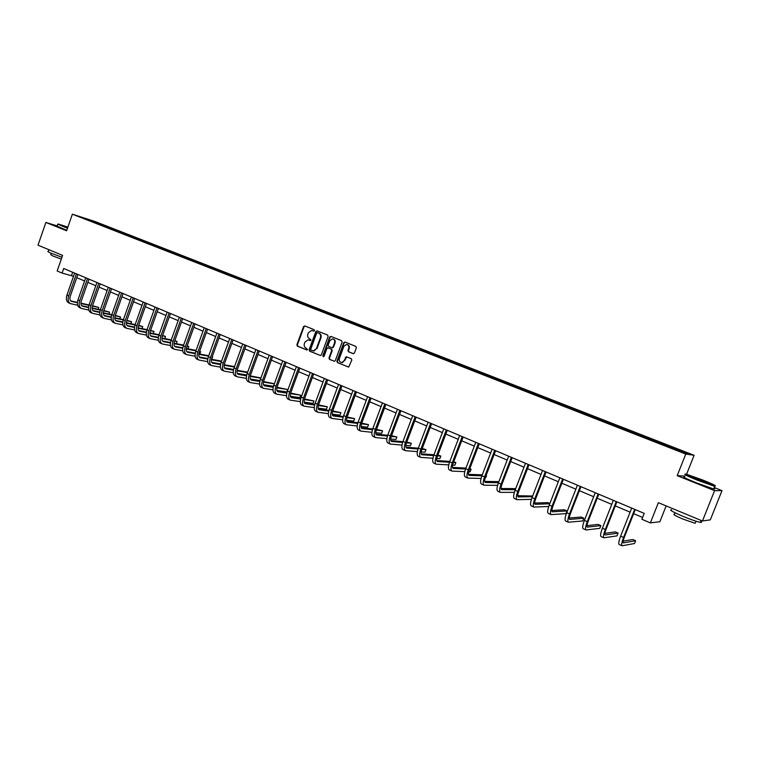 <?xml version="1.0" encoding="UTF-8"?>
<svg xmlns="http://www.w3.org/2000/svg" width="760" height="760" viewBox="0 0 760 760"><rect width="100%" height="100%" fill="white"/><g stroke="black" fill="none" stroke-linecap="round" stroke-linejoin="round"><path stroke-width="1.14" d="M314.498 330.638L314.146 329.678L304.788 325.926L303.544 326.591L296.875 344.755L297.378 346.113L306.688 349.952L307.562 349.495L306.005 348.042C304.37 347.139 303.829 345.676 304.38 343.644L304.94 342.133L307.99 339.844L310.365 340.575L311.03 340.072L309.462 338.618C307.828 337.734 307.287 336.272 307.838 334.238L308.389 332.719L311.619 330.429L313.794 331.141L314.498 330.638M353.134 353.675L354.435 353.02L356.364 347.795L355.832 346.389L345.03 342.066L343.748 342.731L336.908 361.219L337.43 362.615L348.678 367.089L351.804 360.088L351.272 358.682L346.227 356.744L344.204 360.572L341.99 362.472C339.767 362.33 338.884 361.038 339.34 358.577L343.843 346.398L346.408 344.46C348.431 344.812 349.201 346.113 348.726 348.374L347.976 350.408L348.507 351.804L353.39 353.742M57.152 225.881L45.875 222.452L38 245.176L62.595 255.388L57.161 270.988L62.073 273.077L63.678 268.479L644.223 513.38L641.886 519.298L650.361 522.899L659.87 521.731L666.14 505.913M684.978 476.102L677.198 475.665L714.571 490.656L702.458 520.989L658.359 502.683L650.361 522.899M677.198 475.665L685.767 454.062L72.371 214.196L95.076 221.53L694.108 455.297L685.767 454.062M45.875 222.452L66.605 230.764L72.371 214.196M328.13 336.462L327.608 335.074L317.091 330.856L315.827 331.522L309.111 349.78L309.624 351.158L320.483 355.528L321.356 354.815L328.13 336.462M330.97 336.423L341.63 340.698L342.152 342.085L335.322 360.563L334.485 361.276L329.488 359.347L328.966 357.95L331.721 350.483L331.198 349.096L327.845 347.805L326.914 348.526L324.055 356.288L323.447 356.782L322.8 355.765L329.697 337.088L330.97 336.423M714.571 490.656L722 490.618L710.296 519.869L702.458 520.989M661.105 442.795L104.994 225.701L81.51 217.303L662.653 444.609L684.237 452.846L687.714 453.378L668.202 445.569L661.105 442.795L660.687 443.849M659.68 443.45L660.193 442.633M648.47 438.872L648.888 438.216M641.345 436.287L641.877 435.48M630.306 431.775L630.733 431.129M623.285 429.229L623.827 428.431M612.417 424.783L612.845 424.147M605.492 422.275L606.033 421.486M594.776 417.886L595.213 417.259M587.955 415.416L588.506 414.637M577.4 411.094L577.847 410.476M570.674 408.661L571.225 407.892M560.272 404.405L560.718 403.788M553.641 402.002L554.202 401.242M543.39 397.803L543.837 397.204M536.845 395.438L537.415 394.687M526.737 391.295L527.202 390.706M520.286 388.968L520.856 388.227M510.331 384.883L510.796 384.294M503.984 382.565L504.545 381.852M494.142 378.565L494.617 377.976M487.911 376.238L488.452 375.573M478.183 372.324L478.658 371.744M472.065 370.006L472.577 369.379M462.45 366.177L462.925 365.608M456.427 363.859L456.931 363.261M446.927 360.107L447.402 359.547M440.999 357.798L441.493 357.238M431.613 354.122L432.088 353.571M425.771 351.842L426.255 351.291M416.499 348.222L416.993 347.672M410.742 345.971L411.236 345.42M401.594 342.389L402.087 341.848M395.922 340.176L396.406 339.635M386.887 336.642L387.381 336.11M381.283 334.457L381.786 333.925M372.381 330.98L372.875 330.448M366.852 328.814L367.346 328.282M358.055 325.375L358.558 324.852M352.602 323.247L353.106 322.724M343.919 319.856L344.423 319.333M338.533 317.747L339.036 317.233M329.973 314.402L330.476 313.889M324.653 312.322L325.166 311.809M316.198 309.016L316.711 308.512M310.954 306.974L311.457 306.46M302.603 303.705L303.116 303.202M297.416 301.682L297.939 301.178M289.18 298.462L289.693 297.967M284.059 296.457L284.582 295.963M275.927 293.284L276.44 292.79M270.873 291.308L271.396 290.823M262.837 288.163L263.359 287.679M257.849 286.216L258.372 285.731M249.916 283.119L250.439 282.635M244.986 281.19L245.508 280.716M237.158 278.131L237.68 277.656M232.284 276.231L232.807 275.756M224.513 273.239L225.074 272.735M219.744 271.32L220.267 270.854M211.964 268.451L212.619 267.872M207.347 266.484L207.879 266.019M199.661 263.644L200.326 263.065M195.101 261.697L195.633 261.24M187.511 258.894L188.176 258.324M183.008 256.966L183.54 256.519M175.512 254.201L176.168 253.641M171.057 252.301L171.589 251.855M163.647 249.565L164.312 249.005M159.248 247.684L159.79 247.237M151.924 244.976L152.589 244.435M147.582 243.124L148.124 242.687M140.343 240.454L141.008 239.913M136.059 238.621L136.591 238.184M128.896 235.98L129.57 235.439M124.659 234.166L125.2 233.738M117.581 231.553L118.256 231.021M113.401 229.767L113.943 229.339M106.4 227.183L107.074 226.66M102.267 225.416L102.809 224.988M90.697 220.894L90.829 220.314M686.584 474.249L694.108 455.297M722 490.618L714.229 487.511M62.073 273.077L73.511 276.288M76.76 277.666L84.588 280.981M87.856 282.359L95.798 285.731M99.076 287.118L107.15 290.538M110.428 291.925L118.626 295.402M121.913 296.799L130.245 300.333M133.541 301.729L142.006 305.311M145.312 306.717L153.909 310.356M157.225 311.762L165.956 315.466M169.28 316.873L178.153 320.635M181.488 322.041L190.504 325.869M193.847 327.284L203.015 331.17M206.359 332.585L215.669 336.528M219.032 337.953L228.494 341.962M231.857 343.387L241.48 347.472M244.853 348.897L254.628 353.039M258.01 354.474L267.957 358.691M271.339 360.126L281.447 364.41M284.848 365.845L295.117 370.196M298.528 371.64L308.969 376.067M312.388 377.52L323.01 382.014M326.43 383.467L337.231 388.046M340.66 389.5L351.642 394.155M355.081 395.608L366.253 400.349M369.692 401.802L381.055 406.619M384.512 408.082L396.065 412.984M399.522 414.447L411.284 419.425M414.751 420.897L426.712 425.97M430.188 427.443L442.358 432.601M445.835 434.074L458.223 439.318M461.709 440.8L474.316 446.139M477.802 447.621L490.637 453.055M494.133 454.537L507.186 460.075M510.692 461.558L523.982 467.191M527.497 468.673L541.025 474.411M544.54 475.902L558.315 481.735M561.839 483.227L575.861 489.174M579.386 490.675L593.674 496.726M597.208 498.218L611.753 504.383M615.286 505.884L630.097 512.164M633.64 513.665L642.608 517.465M666.9 446.072L667.318 445.417M72.656 272.27L71.544 275.452M104.756 226.385L104.994 225.701M115.862 230.726L116.109 230.033M127.11 235.125L127.357 234.422M138.482 239.571L138.728 238.868M149.986 244.065L150.233 243.362M161.633 248.615L161.88 247.902M173.413 253.222L173.669 252.51M185.345 257.877L185.601 257.165M197.41 262.599L197.666 261.877M209.627 267.368L209.883 266.646M221.996 272.203L222.252 271.472M234.507 277.096L234.773 276.365M247.19 282.045L247.456 281.314M260.015 287.062L260.291 286.32M273.011 292.144L273.286 291.394M286.168 297.284L286.444 296.533M299.497 302.49L299.772 301.739M312.987 307.762L313.272 307.002M326.658 313.11L326.942 312.341M340.508 318.516L340.793 317.747M354.53 323.998L354.825 323.228M368.742 329.555L369.037 328.776M383.144 335.179L383.439 334.4M397.736 340.888L398.031 340.091M412.519 346.665L412.822 345.866M427.509 352.516L427.813 351.719M442.7 358.454L443.004 357.647M458.099 364.477L458.403 363.66M473.708 370.576L474.012 369.759M489.535 376.76L489.839 375.934M505.581 383.03L505.894 382.204M521.854 389.386L522.167 388.559M538.336 395.865L538.678 395M555.056 402.458L555.417 401.536M572.014 409.146L572.394 408.167M589.228 415.91L589.627 414.894M606.698 422.74L607.107 421.714M624.435 429.675L624.843 428.64M642.428 436.705L642.836 435.66M313.899 331.141L312.331 330.581M308.816 339.995L310.45 340.575M304.978 326.002L304.057 326.724L297.397 344.869L297.901 346.237L307.012 349.99M317.272 330.933L316.341 331.654L309.624 349.904L310.137 351.272L320.473 355.537M317.537 332.671L316.654 333.137L310.755 349.173L311.115 350.141L313.557 350.863L316.426 348.584L320.473 337.592C321.034 335.549 320.483 334.087 318.829 333.194L317.898 332.766M313.082 350.844L314.07 350.987L316.426 348.584M318.05 332.804L319.333 333.327C320.986 334.21 321.537 335.683 320.986 337.725L316.939 348.697M334.428 361.285L329.488 359.347M328.444 347.928L331.702 349.21L332.224 350.597L329.469 358.065L329.992 359.452M331.141 336.49L330.191 337.212L323.313 355.88L323.532 356.772M334.59 342.731C335.065 340.547 334.334 339.255 332.405 338.856L329.773 340.784L328.197 345.059L328.719 346.437L332.082 347.728L333.013 347.006L334.59 342.731L335.084 342.855C335.569 340.822 334.923 339.53 333.146 338.998M335.084 342.855L333.507 347.12L332.101 347.728M347.244 344.603C349.04 345.144 349.695 346.437 349.21 348.488L348.46 350.522L348.992 351.918L353.485 353.742M341.392 362.491L342.484 362.587L344.204 360.572M346.769 356.849L344.698 360.687M345.192 342.123L344.233 342.855L337.402 361.323L337.924 362.719L348.565 367.108M70.319 303.553L68.742 302.87C66.414 301.568 65.806 298.993 66.918 295.127L74.622 273.096M77.653 305.235L70.499 303.63C68.172 302.337 67.564 299.763 68.675 295.897L76.399 273.847M77.881 274.474L70.252 296.248C69.511 298.832 69.92 300.551 71.469 301.416L77.377 302.746M80.912 303.525L88.939 305.292M92.406 306.062L98.762 307.458L92.53 305.71M70.718 300.894L77.396 302.375M80.902 303.145L89.053 304.95M98.126 309.282L98.762 307.458L98.23 309.301M67.877 227.097L58.225 224.01L67.554 228.028M67.46 228.314L57.75 224.152M67.64 227.791L63.526 225.995L67.802 227.335M61.959 257.222L51.556 253.374C48.212 251.969 47.13 251.303 48.288 251.38L48.877 249.688M61.313 259.074L53.057 256.063L50.701 254.609L51.186 253.222M66.756 230.318L57.057 226.138L57.665 224.409M67.697 227.611L64.524 226.575M702.886 480.073L686.375 474.192C683.278 473.632 687.021 475.522 697.604 479.845L714.694 485.887C716.965 486.134 713.032 484.196 702.886 480.073M715.35 486.001L714.694 486.352L697.385 480.206C687.41 476.14 683.354 474.154 685.207 474.249M701.594 480.016L707.256 482.866L693.101 477.023L701.594 480.016M706.847 482.752L693.567 477.584M700.682 521.436C701.926 522.291 701.803 522.605 700.311 522.357C696.711 521.616 690.944 519.612 683.003 516.363C672.514 511.841 668.714 509.647 671.602 509.789M695.457 522.633L695.181 523.308L682.736 519.004C675.184 515.736 672.448 514.149 674.528 514.225L675.089 512.81M713.896 488.357C715.188 489.098 715.103 489.307 713.649 488.975L696.341 482.847C685.757 478.505 681.862 476.529 684.646 476.938M81.32 308.38L79.724 307.686C77.415 306.394 76.826 303.81 77.947 299.934L85.719 277.77M88.778 310.07L81.491 308.465C79.192 307.173 78.603 304.589 79.724 300.703L87.504 278.53M88.977 279.148L81.291 301.055C80.541 303.648 80.94 305.368 82.469 306.233L88.521 307.572M92.064 308.341L100.254 310.127M103.74 310.887L109.573 312.151L103.863 310.536M81.719 305.7L88.549 307.192M92.064 307.962L100.368 309.766M108.908 314.022L109.573 312.151L108.993 314.041M92.444 313.272L90.829 312.559C88.54 311.277 87.97 308.693 89.1 304.788L96.938 282.511M100.026 314.963L92.625 313.348C90.335 312.065 89.765 309.481 90.905 305.567L98.743 283.271M100.206 283.888L92.454 305.909C91.703 308.522 92.084 310.251 93.603 311.096L99.807 312.455M103.35 313.224L111.701 315.01M115.206 315.77L120.498 316.901L115.33 315.409M92.844 310.565L99.845 312.075M103.36 312.825L111.824 314.649M119.814 318.82L120.498 316.901L119.89 318.839M103.712 318.212L102.068 317.49C99.807 316.226 99.246 313.623 100.396 309.7L108.29 287.299M111.416 319.903L103.882 318.288C101.621 317.024 101.061 314.422 102.21 310.498L110.124 288.069M111.568 288.686L103.759 310.83C102.989 313.452 103.36 315.181 104.87 316.027L111.226 317.404M114.779 318.155L123.291 319.96M126.816 320.701L131.546 321.708L126.948 320.33M104.111 315.485L111.264 317.005M114.788 317.756L123.424 319.589M130.853 323.674L131.546 321.708L130.91 323.684M115.102 323.219L113.439 322.487C111.197 321.224 110.656 318.62 111.815 314.678L119.776 292.144M122.939 324.909L115.273 323.294C113.04 322.031 112.499 319.428 113.658 315.476L121.638 292.923M123.073 293.531L115.197 315.808C114.418 318.44 114.779 320.178 116.27 321.014L122.778 322.401M126.341 323.142L135.033 324.957M138.567 325.698L142.728 326.562L138.7 325.318M115.51 320.463L122.825 321.993M126.35 322.734L135.166 324.577M142.006 328.586L142.728 326.562L142.053 328.595M126.635 328.282L124.953 327.541C122.73 326.287 122.208 323.674 123.376 319.713L131.404 297.046M134.605 329.973L126.806 328.358C124.593 327.104 124.07 324.491 125.248 320.52L133.285 297.844M134.71 298.442L126.768 320.844C125.98 323.484 126.331 325.233 127.803 326.069L134.472 327.465M138.044 328.197L146.908 330.011M150.461 330.742L154.033 331.474L150.594 330.353M127.043 325.508L134.53 327.047M138.064 327.778L147.05 329.622M153.292 333.555L154.033 331.474L153.33 333.564M138.31 333.402L136.6 332.652C134.397 331.408 133.893 328.785 135.081 324.805L143.174 302.014M146.405 335.103L138.482 333.478C136.287 332.234 135.784 329.612 136.971 325.622L145.075 302.812M146.48 303.411L138.472 325.935C137.684 328.595 138.016 330.344 139.479 331.18L146.319 332.585M149.891 333.308L158.935 335.131M162.498 335.844L165.471 336.442L162.64 335.445M138.719 330.609L146.366 332.158M149.919 332.87L159.077 334.723M165.405 337.031L164.73 338.589L165.405 337.031M150.119 338.589L148.39 337.829C146.214 336.594 145.73 333.963 146.927 329.963L155.088 307.04M158.365 340.28L150.29 338.666C148.124 337.43 147.639 334.799 148.836 330.79L157.016 307.847M158.403 308.437L150.328 331.094C149.53 333.773 149.853 335.521 151.297 336.347L158.298 337.763M161.88 338.476L171.114 340.299M174.695 341.012L177.052 341.477L174.838 340.594M150.537 335.768L158.365 337.326M161.918 338.029L171.266 339.891M176.966 342.057L176.273 343.681L176.966 342.057M162.079 343.843L160.322 343.064C158.175 341.838 157.7 339.207 158.916 335.179L167.152 312.132M170.458 345.524L162.241 343.909C160.103 342.684 159.638 340.052 160.854 336.024L169.1 312.949M170.477 313.528L162.327 336.319C161.519 339.007 161.832 340.765 163.257 341.582L170.439 343.007M174.021 343.7L183.445 345.534M187.036 346.227L188.765 346.56L187.169 345.876M162.498 340.993L170.506 342.551M174.068 343.254L183.597 345.106M188.66 347.149L187.948 348.83L188.66 347.149M174.182 349.153L172.397 348.365C170.278 347.149 169.832 344.517 171.057 340.461L179.36 317.281M182.714 350.835L174.344 349.22C172.225 348.004 171.788 345.373 173.014 341.316L181.327 318.108M182.695 318.687L174.477 341.601C173.66 344.308 173.954 346.066 175.37 346.873L182.723 348.308M186.314 348.992L195.938 350.825M199.538 351.51L200.611 351.709L199.623 351.281M174.6 346.284L182.799 347.842M186.371 348.526L196.089 350.388M199.775 354.027L200.611 351.709L199.775 354.027L198.835 353.846M195.254 353.181L186.836 351.604M186.438 354.53L184.623 353.733C182.533 352.526 182.105 349.885 183.35 345.809L191.719 322.487M195.12 356.212L186.599 354.606C184.509 353.4 184.082 350.749 185.326 346.674L193.714 323.332M195.064 323.902L186.78 346.959C185.943 349.676 186.228 351.433 187.625 352.241L195.168 353.675M198.768 354.35L208.582 356.174M186.855 351.633L195.244 353.2M198.835 353.875L208.743 355.727M211.764 359.252L212.6 356.924L211.47 359.195M207.869 358.54L199.206 356.953M198.844 359.974L197.001 359.166C194.93 357.969 194.531 355.328 195.785 351.234L204.231 327.769M207.689 361.646L198.996 360.05C196.935 358.853 196.536 356.202 197.799 352.108L206.255 328.624M207.584 329.184L199.225 352.374C198.388 355.11 198.655 356.877 200.032 357.675L207.765 359.109M211.375 359.765L221.388 361.589M199.272 357.058L207.85 358.625M211.451 359.28L221.559 361.123M220.647 363.954L211.726 362.368M211.403 365.493L209.532 364.676C207.499 363.489 207.119 360.829 208.392 356.716L216.904 333.117M220.409 367.147L211.555 365.56C209.523 364.373 209.142 361.722 210.425 357.599L218.956 333.982M220.267 334.533L211.84 357.865C210.986 360.61 211.242 362.377 212.6 363.166L220.523 364.61M224.143 365.247L234.365 367.061M211.831 362.539L220.618 364.106M224.228 364.752L234.536 366.586M233.595 369.436L224.418 367.84M224.124 371.079L222.224 370.243C220.219 369.065 219.858 366.405 221.141 362.263L229.738 338.533M233.291 372.713L224.276 371.146C222.271 369.968 221.91 367.308 223.202 363.166L231.809 339.406M233.101 339.948L224.608 363.413C223.744 366.177 223.982 367.954 225.321 368.742L233.443 370.167M237.082 370.804L247.513 372.599M247.674 372.162L237.177 370.281M224.561 368.096L233.548 369.654M246.715 374.984L237.272 373.388M236.996 376.732L235.077 375.887C233.101 374.718 232.759 372.058 234.07 367.897L242.734 344.014M246.344 378.356L237.158 376.798C235.182 375.639 234.85 372.97 236.151 368.799L244.834 344.897M246.107 345.439L237.538 369.046C236.664 371.82 236.882 373.597 238.203 374.376L246.534 375.801M250.183 376.418L260.832 378.204M260.927 377.919L250.287 375.887M237.443 373.72L246.648 375.269M260.015 380.589L250.297 379.002M250.04 382.46L248.092 381.606C246.145 380.447 245.831 377.777 247.152 373.587L255.901 349.562M259.569 384.056L250.192 382.527C248.254 381.377 247.94 378.698 249.261 374.509L258.02 350.464M259.284 350.997L250.629 374.737C249.745 377.54 249.954 379.316 251.247 380.085L259.797 381.501M263.454 382.099L274.322 383.866M274.36 383.762L263.577 381.548M250.496 379.42L259.92 380.959M273.486 386.26L263.501 384.683M263.255 388.255L261.278 387.391C259.359 386.251 259.074 383.572 260.404 379.363L269.23 355.186M272.973 389.832L263.406 388.322C261.497 387.182 261.212 384.503 262.551 380.294L271.387 356.098M272.622 356.62L263.891 380.513C262.998 383.325 263.188 385.111 264.47 385.871L273.229 387.277M276.906 387.856L287.669 389.538L277.039 387.286M263.72 385.187L273.363 386.707M287.669 389.538L286.786 391.951L276.877 390.431M276.64 394.136L274.626 393.252C272.745 392.122 272.479 389.443 273.837 385.206L282.739 360.886M286.548 395.684L276.783 394.193C274.911 393.072 274.645 390.383 276.003 386.147L284.924 361.808M286.14 362.32L277.324 386.356C276.422 389.187 276.602 390.972 277.856 391.723L286.843 393.119M290.529 393.67L300.723 395.209L290.681 393.091M277.106 391.029L286.985 392.53M300.723 395.209L299.829 397.632L290.434 396.255M290.197 400.083L288.154 399.19C286.311 398.069 286.064 395.39 287.432 391.124L296.419 366.662M300.305 401.603L290.339 400.149C288.496 399.038 288.258 396.349 289.636 392.084L298.632 367.593M299.829 368.096L290.938 392.284C290.026 395.124 290.177 396.919 291.412 397.66L300.637 399.028M304.342 399.57L313.947 400.957L304.503 398.962M290.672 396.948L300.798 398.42M313.947 400.957L313.044 403.389L304.171 402.144M303.924 406.115L301.853 405.203C300.048 404.101 299.829 401.413 301.216 397.128L310.289 372.505M314.241 407.588L304.066 406.173C302.262 405.08 302.052 402.382 303.44 398.097L312.522 373.454M313.699 373.948L304.731 398.278C303.8 401.137 303.943 402.942 305.149 403.674L314.621 405.013M318.335 405.526L327.332 406.771L318.516 404.909M304.418 402.942L314.792 404.387M327.332 406.771L326.42 409.222L318.098 408.11M317.841 412.224L315.742 411.302C313.966 410.21 313.776 407.512 315.181 403.199L324.33 378.433M328.367 413.649L317.984 412.281C316.207 411.198 316.027 408.5 317.433 404.187L326.601 379.392M327.76 379.876L318.706 404.358C317.765 407.236 317.889 409.041 319.067 409.763L328.785 411.074M332.528 411.568L340.888 412.661L332.719 410.923M318.335 409.013L328.976 410.428M340.888 412.661L339.967 415.131L332.224 414.143M331.94 418.409L329.802 417.477C328.063 416.404 327.911 413.697 329.327 409.365L338.57 384.437M342.694 419.795L332.082 418.475C330.344 417.401 330.191 414.694 331.616 410.352L340.869 385.405M342 385.89L332.861 410.523C331.911 413.411 332.015 415.216 333.165 415.938L343.149 417.202M346.911 417.677L354.616 418.627L347.12 417.002M332.452 415.169L343.349 416.537M354.616 418.627L353.695 421.106L346.541 420.251M346.227 424.688L344.062 423.728C342.361 422.674 342.228 419.966 343.672 415.606L352.991 390.526M357.209 426.008L346.36 424.745C344.669 423.69 344.546 420.974 345.981 416.613L355.319 391.505M356.43 391.97L347.206 416.765C346.247 419.672 346.332 421.486 347.462 422.19L357.713 423.415M361.494 423.852L368.524 424.669L361.722 423.159M346.75 421.401L357.922 422.712M368.524 424.669L367.593 427.167L361.057 426.436M360.705 431.043L358.501 430.074C356.849 429.029 356.744 426.312 358.197 421.933L367.612 396.691M371.934 432.298L360.838 431.101C359.185 430.055 359.091 427.338 360.544 422.949L369.977 397.689M371.06 398.145L361.75 423.092C360.772 426.018 360.838 427.832 361.94 428.526L372.476 429.695M376.276 430.112L382.603 430.796L376.533 429.39M361.238 427.719L372.704 428.972M382.603 430.796L381.662 433.305L375.772 432.697M375.383 437.484L373.141 436.497C371.526 435.47 371.45 432.753 372.932 428.345L382.432 402.942M386.859 438.662L375.506 437.541C373.901 436.515 373.834 433.798 375.307 429.381L384.826 403.949M385.89 404.396L376.485 429.505C375.497 432.449 375.544 434.264 376.618 434.948L387.448 436.059M391.276 436.44L396.872 436.99L391.542 435.689M375.934 434.112L387.695 435.299M396.872 436.99L395.931 439.517L390.706 439.023M390.26 444.011L387.98 443.013C386.403 442.006 386.365 439.28 387.866 434.844L397.461 409.279M402.002 445.103L390.383 444.068C388.806 443.061 388.778 440.334 390.269 435.888L399.883 410.305M400.919 410.742L391.428 436.012C390.431 438.966 390.45 440.791 391.495 441.455L402.629 442.491M406.486 442.842L411.331 443.279L406.771 442.063M390.82 440.601L402.895 441.702M411.331 443.279L410.372 445.816L405.849 445.426M405.337 450.632L403.028 449.616C401.489 448.628 401.479 445.901 402.999 441.436L412.69 415.71M417.354 451.62L405.46 450.69C403.93 449.692 403.93 446.965 405.441 442.5L415.15 416.746M416.157 417.173L406.572 442.595C405.555 445.578 405.565 447.393 406.581 448.058L418.028 449.008M421.914 449.312L425.98 449.644L422.218 448.505M405.916 447.174L418.323 448.181M425.98 449.644L425.011 452.19L421.22 451.915M420.622 457.339L418.276 456.313C416.784 455.335 416.812 452.608 418.342 448.115L428.127 422.218M432.934 458.223L420.736 457.397C419.263 456.418 419.292 453.691 420.822 449.188L430.625 423.272M431.604 423.69L421.923 449.284C420.897 452.276 420.878 454.1 421.866 454.755L433.656 455.591M437.57 455.867L440.819 456.085L437.893 455.012M421.22 453.834L433.969 454.736M440.819 456.085L439.84 458.66L436.81 458.47M436.126 464.151L433.741 463.106C432.298 462.147 432.354 459.41 433.912 454.888L443.792 428.83M448.742 464.892L436.24 464.198C434.805 463.248 434.862 460.503 436.42 455.981L446.32 429.894M447.269 430.293L437.494 456.057C436.458 459.068 436.42 460.892 437.37 461.538L449.502 462.26M453.454 462.488L455.858 462.622L453.748 461.709M436.743 460.588L449.844 461.358M455.858 462.622L454.879 465.205L452.637 465.091M451.839 471.048L449.416 469.984C448.02 469.043 448.115 466.308 449.692 461.757L459.667 435.527M464.778 471.647L451.953 471.095C450.566 470.164 450.661 467.419 452.238 462.868L462.232 436.61M463.153 437L453.283 462.925C452.228 465.956 452.171 467.789 453.093 468.416L465.585 469.005M469.575 469.176L471.105 469.243L469.765 468.663M452.485 467.428L465.947 468.055M471.105 469.243L470.108 471.846L468.702 471.798M467.78 478.049L465.31 476.966C463.97 476.045 464.094 473.299 465.69 468.72L475.769 442.32M481.061 478.467L467.884 478.097C466.545 477.175 466.678 474.43 468.284 469.851L478.373 443.412M479.265 443.792L469.3 469.898C468.226 472.948 468.141 474.781 469.034 475.389L481.916 475.817L492.109 449.207M485.934 475.94L486.552 475.959L486.01 475.722M468.445 474.363L482.296 474.82M486.552 475.959L485.013 478.562M497.591 485.365L484.044 485.184C482.762 484.291 482.923 481.536 484.548 476.928L494.75 450.319M495.606 450.69L485.535 476.957C484.452 480.035 484.348 481.868 485.203 482.467L498.493 482.704M484.642 481.394L498.892 481.65M483.94 485.146L481.441 484.044C480.139 483.141 480.31 480.396 481.925 475.788L484.548 476.928M500.336 492.337L497.791 491.226C496.546 490.342 496.755 487.587 498.389 482.961L508.678 456.199M514.378 492.337L500.431 492.385C499.206 491.511 499.406 488.756 501.049 484.12L511.356 457.33M512.183 457.681L502.008 484.13C500.916 487.217 500.773 489.06 501.6 489.639L515.318 489.668M515.717 488.632L501.068 488.519M516.971 499.643L514.378 498.503C513.19 497.648 513.437 494.893 515.1 490.228L525.483 463.286M531.42 499.367L517.066 499.681C515.888 498.826 516.125 496.071 517.797 491.406L528.2 464.436M528.998 464.769L518.728 491.397C517.607 494.513 517.446 496.346 518.234 496.917L532.399 496.689M532.665 495.995L517.74 495.748M533.843 507.053L531.211 505.894C530.081 505.058 530.356 502.293 532.047 497.61L542.545 470.487M548.748 506.464L533.928 507.091C532.808 506.255 533.092 503.49 534.783 498.797L545.3 471.647M546.06 471.969L535.677 498.778C534.556 501.904 534.365 503.747 535.106 504.308L549.755 503.775M549.869 503.471L547.865 502.597L534.65 503.063M550.962 514.567L548.283 513.389C547.209 512.582 547.533 509.817 549.242 505.096L559.854 477.784M563.378 479.275L552.881 506.264C551.741 509.409 551.522 511.261 552.235 511.803L567.045 510.939L565.991 513.636L551.047 514.606C549.983 513.788 550.306 511.024 552.026 506.303L562.647 478.962M567.045 510.939L564.376 509.779L551.817 510.492M568.328 522.186L565.611 520.999C564.594 520.211 564.956 517.436 566.694 512.696L577.41 485.193M580.944 486.685L570.342 513.864C569.183 517.028 568.936 518.88 569.611 519.403L583.822 518.225L582.758 520.952L568.413 522.225C567.406 521.445 567.777 518.672 569.515 513.922L580.25 486.39M583.822 518.225L581.125 517.047L569.24 518.006M585.96 529.929L583.195 528.713C582.245 527.953 582.644 525.179 584.402 520.4L595.241 492.717M598.775 494.209L588.059 521.569C586.881 524.761 586.606 526.604 587.242 527.117L600.846 525.625L599.773 528.361L586.036 529.967C585.096 529.207 585.504 526.433 587.271 521.645L598.12 493.933M600.846 525.625L598.101 524.428L586.929 525.635M603.848 537.785L601.036 536.55C600.153 535.809 600.6 533.035 602.385 528.228L613.329 500.346M616.873 501.837L606.043 529.397C604.856 532.608 604.552 534.461 605.131 534.945L618.108 533.121L617.025 535.885L603.924 537.814C603.041 537.082 603.497 534.308 605.292 529.492L616.255 501.581M618.108 533.121L615.325 531.914L604.894 533.349M622.012 545.756L619.153 544.502C618.327 543.789 618.82 541.015 620.635 536.17L631.702 508.098M635.246 509.589L624.302 537.339C623.086 540.569 622.753 542.422 623.295 542.896L635.616 540.731L634.524 543.505L622.079 545.784C621.271 545.082 621.765 542.298 623.58 537.453L634.676 509.352M635.616 540.731L632.795 539.505L623.133 541.167M312.92 330.742L312.408 330.609M309.453 340.166L308.94 340.043M297.901 346.237L297.378 346.113M297.397 344.869L296.875 344.755M304.057 326.724L303.544 326.591M310.137 351.272L309.624 351.158M309.624 349.904L309.111 349.78M316.341 331.654L315.827 331.522M320.986 337.725L320.473 337.592M319.333 333.327L318.829 333.194M329.469 358.065L328.966 357.95M332.224 350.597L331.721 350.483M331.702 349.21L331.198 349.096M328.69 347.994L328.187 347.871M323.313 355.88L322.8 355.765M330.191 337.212L329.697 337.088M333.507 347.12L333.013 347.006M348.992 351.918L348.507 351.804M348.46 350.522L347.976 350.408M349.21 348.488L348.726 348.374M345.847 357.57L345.363 357.456M337.924 362.719L337.43 362.615M337.402 361.323L336.908 361.219M344.233 342.855L343.748 342.731M66.918 295.127L68.675 295.897M71.05 301.188L71.801 301.511M77.947 299.934L79.724 300.703M82.061 306.005L82.802 306.327M89.1 304.788L90.905 305.567M93.195 310.878L93.936 311.201M100.396 309.7L102.21 310.498M104.462 315.808L105.194 316.131M111.815 314.678L113.658 315.476M115.871 320.796L116.593 321.109M123.376 319.713L125.248 320.52M127.414 325.85L128.126 326.163M135.081 324.805L136.971 325.622M139.089 330.961L139.792 331.265M146.927 329.963L148.836 330.79M150.907 336.129L151.611 336.433M158.916 335.179L160.854 336.024M162.877 341.363L163.561 341.667M171.057 340.461L173.014 341.316M174.99 346.665L175.674 346.969M183.35 345.809L185.326 346.674M187.245 352.032L187.919 352.327M195.785 351.234L197.799 352.108M199.661 357.466L200.326 357.76M208.392 356.716L210.425 357.599M212.23 362.966L212.895 363.251M221.141 362.263L223.202 363.166M224.96 368.534L225.606 368.818M234.07 367.897L236.151 368.799M237.851 374.176L238.488 374.452M247.152 373.587L249.261 374.509M250.905 379.886L251.531 380.161M260.404 379.363L262.551 380.294M264.119 385.671L264.746 385.947M273.837 385.206L276.003 386.147M277.514 391.533L278.122 391.799M287.432 391.124L289.636 392.084M291.08 397.47L291.678 397.727M301.216 397.128L303.44 398.097M304.827 403.484L305.416 403.74M315.181 403.199L317.433 404.187M318.744 409.573L319.323 409.83M329.327 409.365L331.616 410.352M332.861 415.748L333.422 415.995M343.672 415.606L345.981 416.613M347.159 422.009L347.709 422.247M358.197 421.933L360.544 422.949M361.646 428.345L362.188 428.583M372.932 428.345L375.307 429.381M376.333 434.777L376.865 435.005M387.866 434.844L390.269 435.888M391.219 441.284L391.733 441.512M402.999 441.436L405.441 442.5M406.305 447.887L406.809 448.105M418.342 448.115L420.822 449.188M421.601 454.584L422.094 454.803M433.912 454.888L436.42 455.981M437.114 461.367L437.589 461.577M449.692 461.757L452.238 462.868M465.69 468.72L468.284 469.851M498.389 482.961L501.049 484.12M515.1 490.228L517.797 491.406M532.047 497.61L534.783 498.797M549.242 505.096L552.026 506.303M566.694 512.696L569.515 513.922M584.402 520.4L587.271 521.645M602.385 528.228L605.292 529.492M620.635 536.17L623.58 537.453M314.07 350.987L313.557 350.863M332.585 347.842L332.082 347.728M342.484 362.587L341.99 362.472M346.712 356.858L346.227 356.744M713.649 488.975L714.694 486.352M696.017 521.217L695.181 523.308M700.311 522.357L701.091 520.419M714.694 485.887L714.913 486.4"/></g></svg>
